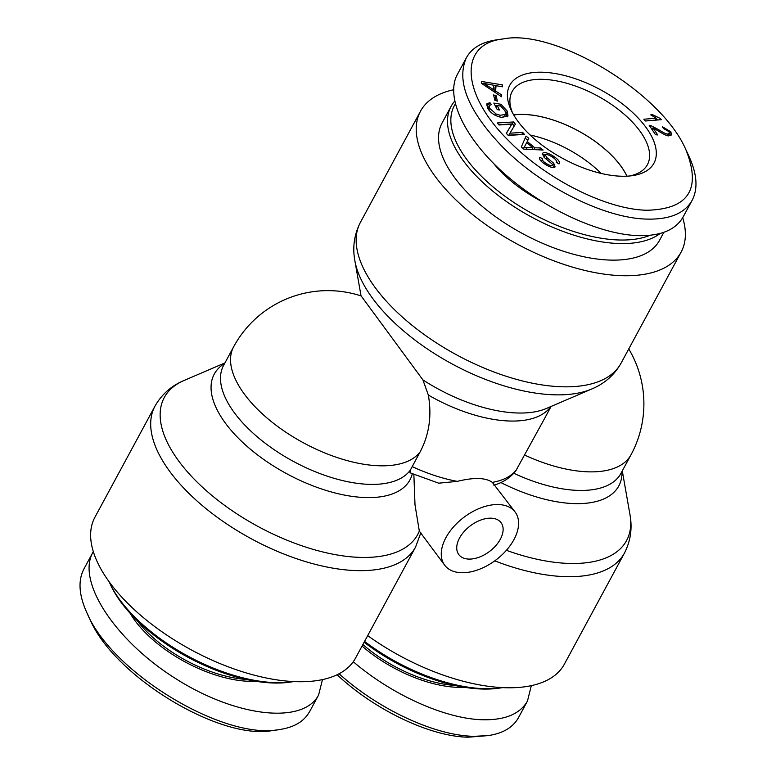 <?xml version="1.0" encoding="UTF-8"?>
<svg xmlns="http://www.w3.org/2000/svg" width="776" height="776" viewBox="0 0 776 776"><rect width="100%" height="100%" fill="white"/><g stroke="black" fill="none" stroke-linecap="round" stroke-linejoin="round"><path stroke-width="1.16" d="M500.326 539.223A26.471 16.005 -37.2 0 1 479.151 557.197A26.471 16.005 -37.2 0 1 458.839 554.636A26.471 16.005 -37.2 0 1 470.256 525.885A26.471 16.005 -37.2 0 1 501.024 522.636A26.471 16.005 -37.2 0 1 500.326 539.223M420.068 451.981A107.156 51.245 28.4 0 1 379.474 465.784A107.156 51.245 28.4 0 1 270.32 420.767A107.156 51.245 28.4 0 1 233.634 346.824A107.156 107.156 0 0 1 361.141 295.928L422.901 379.9L428.342 395.062C431.96 415.8 429.196 434.773 420.068 451.981L410.339 470.12L409.961 472.759L438.731 483.186L457.316 481.363C474.039 477.259 485.718 477.599 492.343 482.381L515.08 511.966A44.125 26.675 142.8 0 0 457.113 523.14A44.125 26.675 142.8 0 0 444.774 565.306A44.125 26.675 142.8 0 0 478.637 569.565A44.125 26.675 142.8 0 0 513.925 539.621A44.125 26.675 142.8 0 0 515.08 511.966M444.774 565.306L419.321 531.123L415.005 504.817L413.86 474.485M515.759 470.896L544.189 419.205M453.533 89.783A148.129 70.839 28.4 0 0 420.495 111.24A148.129 70.839 28.4 0 0 517.097 244.004A148.129 70.839 28.4 0 0 681.095 252.142A148.129 70.839 28.4 0 0 682.696 217.755M367.688 635.622A148.129 70.839 28.4 0 0 564.356 664.188L624.428 553.104A148.129 70.839 28.4 0 1 494.739 560.854M415.577 547.051L355.505 658.145A148.129 70.839 -151.6 0 1 191.517 650.007A148.129 70.839 -151.6 0 1 94.914 517.243L154.977 406.149A148.129 70.839 28.4 0 0 251.579 538.922A148.129 70.839 28.4 0 0 415.577 547.051L420.844 532.773M626.93 176.181A76.776 36.715 28.4 0 0 513.712 114.964M601.177 173.436A76.776 36.715 28.4 0 0 530.115 135.014M454.649 101.219A123.539 59.083 28.4 0 0 451.069 106.38A123.539 59.083 28.4 0 0 520.376 210.645A123.539 59.083 28.4 0 0 660.143 233.46M650.084 235.274A121.017 57.88 -151.6 0 1 512.538 201.566A121.017 57.88 -151.6 0 1 455.289 104.013M451.069 106.38L442.116 122.928A123.539 59.083 28.4 0 0 522.694 233.663A123.539 59.083 28.4 0 0 659.464 240.453L663.868 232.315M493.711 163.59A89.502 42.806 28.4 0 0 542.269 201.818M513.683 114.916A76.853 36.753 -151.6 0 1 523.8 114.421A76.853 36.753 -151.6 0 1 626.989 176.181M656.302 118.204L650.744 114.877L652.635 114.722L660.415 118.534L661.443 119.669L645.428 120.998L643.828 119.232L656.302 118.204L655.254 120.154L645.399 120.969M660.415 118.534L659.716 119.814M655.817 119.106L657.805 119.97M652.635 114.722L652.063 115.779M483.613 83.313L493.42 89.589L493.788 85.273L483.613 83.313L483.041 84.39M493.42 89.589L492.731 90.87M501.703 94.992L501.558 96.767L481.372 83.284L481.537 81.461L502.567 84.904L502.402 86.815L496.048 85.69L495.592 90.996L501.703 94.992L500.957 96.369M495.592 90.996L494.884 92.305M496.048 85.69L494.991 87.63L494.613 92.131M502.567 84.904L501.616 86.679M481.915 83.643L483.322 83.876M493.769 85.583L495.912 85.932M500.927 104.275L507.31 111.172L507.989 116.012L501.626 117.409C495.107 116.109 490.403 112.976 487.503 108L486.824 103.858L489.879 102.645L491.48 104.585L489.239 105.487L489.675 108.359L496.174 114.043L500.355 115.275L505.554 114.344L505.069 110.9L500.695 106.06L497.135 105.468L499.531 110.008L497.261 109.629L493.798 103.082L500.927 104.275L500.016 105.953M497.135 105.468L496.087 107.398M501.791 117.438L504.497 116.293L505.554 114.344M496.174 114.043L495.447 115.382M489.239 105.487L488.123 109.067M489.879 102.645L488.822 104.595L489.394 105.274M486.571 105.051L488.822 104.595M505.496 111.86L507.252 116.837M495.03 105.41L496.98 105.74M556.508 161.33L558.041 163.387M545.305 154.841L546.721 157.528L553.734 163.28L555.121 166.918C553.579 168.179 550.417 167.403 545.615 164.599C540.697 161.456 538.787 159.012 539.892 157.247L542.647 158.818C541.929 160.011 543.171 161.592 546.372 163.571C549.747 165.54 551.746 166.122 552.357 165.336L552.202 164.095L544.306 157.499L542.521 153.279C544.17 151.941 547.517 152.726 552.56 155.627C558.254 159.226 560.408 162 559.05 163.949L556.334 162.417C557.129 161.02 555.626 159.109 551.814 156.674C548.331 154.647 546.158 154.036 545.305 154.841L544.063 157.266M542.259 154.744L545.324 154.822M542.647 158.818L541.425 161.456M540.144 159.934L541.6 160.768M553.734 163.28L552.687 165.23L554.258 167.403M546.721 157.528L545.965 158.925M524.615 146.596L523.936 147.634L532.87 147.741L526.652 142.658L524.896 146.111M526.652 142.658L524.421 146.916M523.936 147.634L523.354 148.711M532.87 147.741L531.899 149.525M540.562 147.944L543.113 150.03L523.907 149.167L521.288 147.023L526.05 136.091L528.795 138.332L527.224 141.542L534.877 147.789L540.562 147.944L539.514 149.865M534.877 147.789L533.888 149.613M527.224 141.542L528.795 138.332M532.414 148.585L533.665 149.603M525.148 138.157L527.738 140.281M522.694 132.405L524.46 134.413L508.212 135.412L506.321 133.268L511.753 124.189L498.997 124.975L497.222 122.967L513.47 121.968L515.371 124.111L509.939 133.191L522.694 132.405L521.831 134.568M509.939 133.191L508.881 135.14L521.637 134.355M513.47 121.968L512.422 123.908L514.245 125.984M498.803 124.752L512.422 123.908M511.753 124.189L506.388 133.346M496.106 95.7L497.377 101.103L494.865 100.337L493.584 94.934L496.106 95.7L495.049 97.64L495.748 100.608M494.166 97.378L495.049 97.64M650.88 125.625L658.387 129.524C663.276 132.648 666.351 134.161 667.612 134.044L669.378 133.453L668.951 131.619L663.422 128.515L662.432 126.721L670.833 131.823L671.599 134.908L668.767 135.858C667.273 136.072 663.8 134.442 658.339 130.979L652.975 127.914L657.699 134.937L655.536 134.752L649.182 125.285L650.88 125.625L650.22 126.837M652.975 127.914L652.073 129.582M669.436 133.297L670.677 135.674M668 135.751L669.378 133.453M651.006 127.991L652.558 128.69M647.106 210.238C607.317 209.782 546.643 179.692 508.891 140.951C460.634 93.741 458.509 43.514 503.207 38.936C554.811 28.411 661.491 92.412 685.916 149.778C701.582 189.034 688.642 209.18 647.106 210.238M621.304 176.23A81.946 39.188 28.4 0 0 632.13 175.696A81.946 39.188 28.4 0 0 643.226 123.791A81.946 39.188 28.4 0 0 548.632 72.643A81.946 39.188 28.4 0 0 511.268 110.347A81.946 39.188 28.4 0 0 621.304 176.23M512.49 112.772A76.892 36.773 -151.6 0 1 512.111 91.568A76.892 36.773 -151.6 0 1 597.248 95.778A76.892 36.773 -151.6 0 1 647.388 164.716A76.892 36.773 -151.6 0 1 629.433 176.006M692.124 200.344L683.171 216.902C675.78 229.812 660.909 236.069 638.551 235.652C599.489 234.556 543.86 208.812 504.167 173.455C464.426 138.118 445.055 97.126 457.374 74.418M503.207 38.936L496.708 39.848C481.886 41.982 471.76 47.986 466.327 57.86C456.113 81.111 468.025 110.648 502.082 146.46C541.25 186.706 605.057 218.57 647.504 219.104C669.892 219.54 684.762 213.284 692.114 200.344C698.216 188.655 697.081 173.785 688.71 155.724L685.916 149.778M293.755 681.59A123.539 59.083 -151.6 0 1 292.096 681.832A123.539 59.083 -151.6 0 1 275.732 682.647A123.539 59.083 -151.6 0 1 109.804 583.271A123.539 59.083 -151.6 0 1 109.115 581.748M109.804 583.271L110.929 585.647A121.017 57.88 28.4 0 0 273.462 682.996A121.017 57.88 28.4 0 0 289.496 682.201L292.096 681.832M87.29 613.651L90.084 619.597C114.538 677.002 221.111 740.886 272.793 730.488L279.302 729.585C223.857 740.362 112.462 673.141 87.29 613.651C78.919 595.599 77.784 580.729 83.886 569.041M246.031 679.398A89.502 42.806 -151.6 0 1 137.08 620.49M130.174 613.35A90.763 43.407 28.4 0 0 255.77 681.26M93.314 551.629L92.829 552.483C76.455 581.66 115.44 640.889 175.968 678.796C236.263 717.131 303.154 724.716 318.626 694.966L322.467 679.601M309.624 711.505C304.231 721.389 294.123 727.422 279.302 729.585M502.605 687.633A123.539 59.083 -151.6 0 1 500.947 687.885A123.539 59.083 -151.6 0 1 364.565 641.393M364.119 642.218A121.017 57.88 28.4 0 0 498.347 688.244L500.947 687.885M337.104 674.751C375.05 710.38 430.835 736.667 468.229 737.2L488.036 735.619L473.903 736.327C435.103 735.697 378.426 709.4 339.102 673.752M454.881 685.441A89.502 42.806 -151.6 0 1 362.887 644.507M362.043 646.068A90.763 43.407 28.4 0 0 458.276 687.371A90.763 43.407 28.4 0 0 464.62 687.313M353.264 661.734C392.316 695.131 445.657 719.012 482.847 719.769C505.205 720.177 520.085 713.93 527.476 701.019L531.317 685.654M527.476 701.019L518.523 717.577C513.052 727.452 502.897 733.465 488.036 735.619M410.339 470.12A107.156 51.245 -151.6 0 1 290.457 459.78A107.156 51.245 -151.6 0 1 223.595 365.399L233.634 346.824M224.633 363.469A111.23 53.195 28.4 0 0 279.564 469.684A111.23 53.195 28.4 0 0 412.298 473.806M419.321 531.123A144.055 68.889 -151.6 0 1 239.221 515.371A144.055 68.889 -151.6 0 1 184.106 380.463L224.924 362.925M500.879 482.556A111.23 53.195 28.4 0 0 622.003 471.439M622.294 470.906L629.976 514.663A144.055 68.889 -151.6 0 1 506.388 550.31M428.342 395.062A107.156 51.245 28.4 0 0 550.795 406.585M361.044 295.899L354.875 260.765A144.055 68.889 28.4 0 0 452.224 364.002A144.055 68.889 28.4 0 0 591.904 388.931L546.45 408.448A111.23 53.195 -151.6 0 1 422.901 379.9M524.489 454.998A107.156 51.245 28.4 0 0 588.324 471.837A107.156 51.245 28.4 0 0 630.995 454.804A107.156 107.156 0 0 0 628.754 348.928M457.316 481.363A107.156 51.245 -151.6 0 1 412.163 466.589M516.593 469.606A107.156 51.245 -151.6 0 1 492.343 482.381M591.904 388.931C604.62 383.587 614.33 375.021 621.023 363.236A148.129 70.839 -151.6 0 1 457.035 355.098A148.129 70.839 -151.6 0 1 360.433 222.334L420.495 111.24M630.995 454.804L620.955 473.37A107.156 51.245 -151.6 0 1 513.78 473.263M487.483 85.641L486.804 86.902M500.355 115.275L499.463 116.924M489.675 108.359L488.783 110.017M507.31 111.172L506.253 113.121M552.56 155.627L551.949 156.762M546.372 163.571L545.761 164.687M527.253 147.508L526.303 149.273M670.833 131.823L669.775 133.763M667.612 134.044L666.836 135.47M658.387 129.524L657.786 130.63M543.423 420.602L551.076 406.459M354.875 260.765C352.382 247.204 354.234 234.391 360.433 222.334M621.023 363.236L681.095 252.142M515.749 470.916C510.307 477.774 503.013 482.536 493.885 485.194M154.977 406.149C161.68 394.363 171.38 385.798 184.106 380.463M629.976 514.663C632.469 528.233 630.626 541.047 624.428 553.104M457.384 74.409L466.337 57.86M92.829 552.483L83.876 569.041M318.626 694.976L309.673 711.524"/></g></svg>
